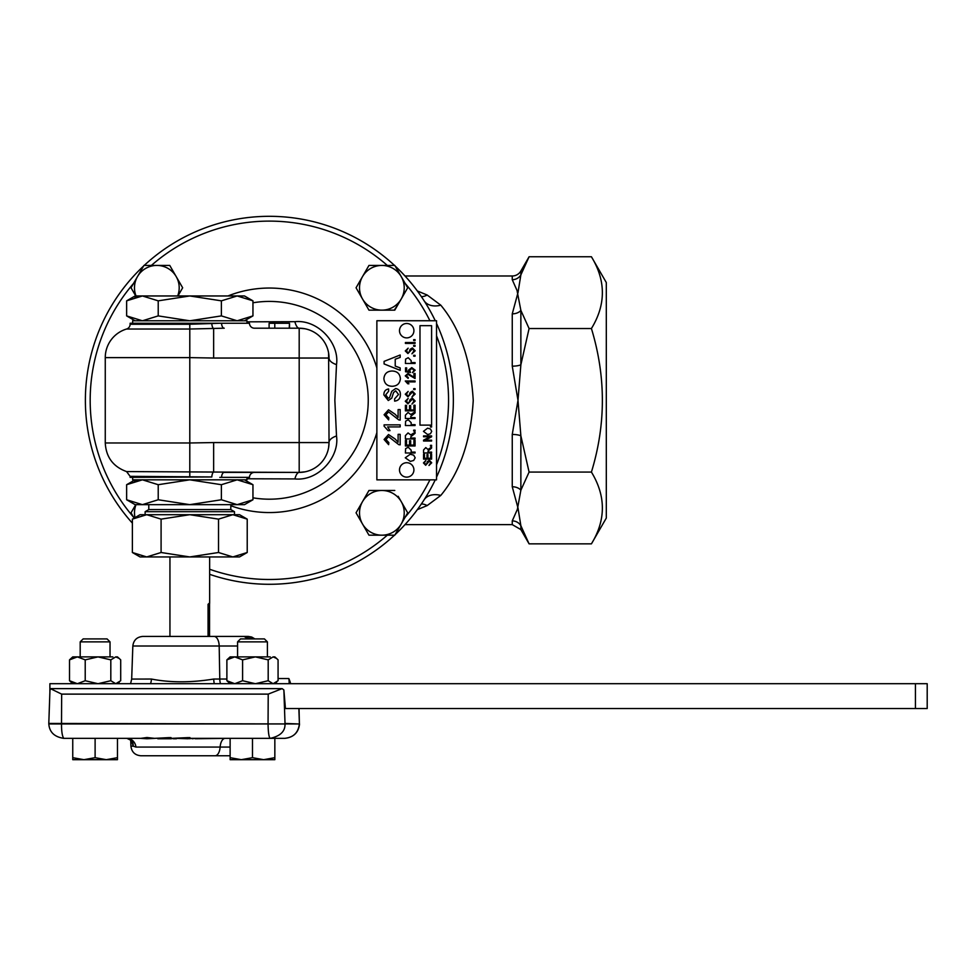 <?xml version="1.0" encoding="UTF-8"?>
<svg xmlns="http://www.w3.org/2000/svg" width="976" height="976" viewBox="0 0 976 976"><rect width="100%" height="100%" fill="white"/><g stroke="black" fill="none" stroke-linecap="round" stroke-linejoin="round"><path stroke-width="1.46" d="M399.501 330.681A7.21 7.21 0 0 1 406.699 323.483A7.21 7.21 0 0 1 413.909 330.681A7.21 7.21 0 0 1 406.699 337.891A7.21 7.21 0 0 1 399.501 330.681M399.501 469.92A7.21 7.21 0 0 1 406.699 462.709A7.21 7.21 0 0 1 413.909 469.92A7.21 7.21 0 0 1 406.699 477.13A7.21 7.21 0 0 1 399.501 469.92M246.965 323.251L246.965 320.787L189.795 320.787L221.381 315.895L237.168 320.787L252.955 315.895L252.955 300.84L237.168 295.96L244.5 295.96L252.955 300.84M80.191 641.866L110.032 641.866L107.067 638.914L83.155 638.914L80.191 641.866L80.191 656.885M72.749 683.7L69.516 680.723L77.372 683.7L85.217 680.723L98.015 683.7L110.813 680.723L110.813 659.874L98.015 656.885L85.217 659.874L77.372 656.885L69.516 659.874L72.749 656.885L110.032 656.885L110.032 641.866M237.571 641.866L267.4 641.866L264.435 638.914L240.523 638.914L237.571 641.866L237.571 656.885M230.129 683.7L226.883 680.723L234.74 683.7L242.597 680.723L255.395 683.7L268.193 680.723L268.193 659.874L255.395 656.885L242.597 659.874L234.74 656.885L226.883 659.874L230.129 656.885L267.4 656.885L267.4 641.866M230.812 504.653L230.812 509.582L234.472 511.692L145.131 511.692L145.131 514.694M247.221 519.134L239.523 514.694L189.795 514.694L218.514 519.134L232.861 514.694L247.221 519.134L247.221 552.501L232.861 556.942L239.523 556.942L247.221 552.501M230.812 509.582L148.791 509.582L145.131 511.692M132.638 477.362L132.638 479.826L246.965 479.826L246.965 477.362M219.807 323.251L221.601 323.251A4.978 2.647 -90 0 0 224.248 328.204L189.795 329.022L189.795 324.264L219.807 323.251L130.125 323.251L130.125 324.264A4.978 4.978 0 0 1 126.575 329.022A29.841 29.841 0 0 0 105.262 357.619L105.262 442.982L189.795 442.982L189.795 357.619L105.262 357.619M453.352 400.306A183.988 183.988 0 0 0 436.54 323.471A183.988 183.988 0 0 1 436.54 477.13M435.259 479.863A183.988 183.988 0 0 1 395.121 534.604M394.499 535.177A183.988 183.988 0 0 1 209.645 574.327A183.988 183.988 0 0 0 269.364 584.295M132.382 523.136A183.988 183.988 0 0 1 143.606 266.009A183.988 183.988 0 0 0 132.382 523.136M246.965 321.836L294.862 321.69C318.237 319.25 339.733 343.564 336.5 364.634L334.853 400.306L336.5 435.967C339.758 457.036 318.152 481.412 294.862 478.923L246.965 478.777M221.601 323.251L249.466 323.251A4.978 4.978 0 0 0 254.443 328.204L299.193 328.204L289.506 328.204L289.506 323.263L289.25 328.204M254.443 472.408A4.978 4.978 0 0 0 249.466 477.362L221.601 477.362A4.978 2.647 90 0 1 224.248 472.408L299.193 472.408L213.646 472.042A4.978 1.83 -86.4 0 0 211.816 476.959L130.125 476.349L130.125 477.362L211.816 476.959M404.991 524.612L512.254 524.612L512.254 520.891L517.988 507.959L512.254 486.756L512.254 434.454L517.988 400.306L512.254 366.159L512.254 313.857L517.988 292.641L512.254 279.709A9.943 9.65 180 0 0 520.867 274.89L529.09 256.761L591.419 256.761L606.303 282.54L606.303 518.073L591.419 543.852C606.011 519.988 606.011 496.064 591.419 472.079C606.011 424.377 606.011 376.529 591.419 328.534C606.011 304.658 606.011 280.734 591.419 256.761M520.867 271.011L520.867 274.89L529.09 256.761L520.867 271.011A9.943 9.943 0 0 1 512.254 275.988L404.991 275.988M417.325 290.958L427.171 295.02L440.786 305.171C460.123 328.461 470.932 360.254 473.238 400.538C470.81 440.676 459.989 472.311 440.786 495.43L427.171 505.58L417.325 509.643M359.546 518.854L356.057 512.815L362.511 501.64L356.057 512.815L368.965 535.177L394.78 535.177L407.687 512.815L398.159 496.296M365.488 496.503L368.965 490.464L394.78 490.464L368.965 490.464L362.511 501.64A22.363 22.363 0 0 1 401.234 501.64A22.363 22.363 0 0 1 381.872 535.177A22.363 22.363 0 0 1 362.511 501.64M376.87 479.863L436.54 479.863L436.54 320.738L376.87 320.738L376.87 479.863M398.159 304.305L394.267 310.148M368.965 310.148L356.057 287.786L362.511 276.611L356.057 287.786L368.965 310.148L394.78 310.148L407.687 287.786L394.78 265.423L368.965 265.423L362.511 276.611A22.363 22.363 0 0 1 401.234 276.611A22.363 22.363 0 0 1 381.872 310.148A22.363 22.363 0 0 1 362.511 276.611M136.03 295.96A22.363 22.363 0 0 1 156.843 265.423A22.363 22.363 0 0 1 176.205 276.611L182.658 287.786L177.937 295.96L182.658 287.786L169.751 265.423L143.936 265.423L131.028 287.786L135.749 295.96M517.17 291.238L520.867 310.405L529.09 328.534L591.419 328.534M529.09 328.534L520.867 364.792L517.988 400.306L520.867 435.821L529.09 472.079L520.867 490.208L517.463 508.862M517.988 507.959L520.867 525.722L529.09 543.852L591.419 543.852M520.867 274.89L517.988 292.641M529.09 472.079L591.419 472.079M427.171 295.02A19.886 11.736 -62.7 0 1 421.376 296.655M440.786 305.171A19.886 14.067 -32.8 0 1 424.072 300.718M421.376 503.958A19.886 11.736 -117.3 0 1 427.171 505.58M440.786 495.43A19.886 14.067 32.8 0 0 424.072 499.883M512.254 366.159A9.943 2.733 180 0 0 520.867 364.792L520.867 310.405A9.943 6.917 180 0 1 512.254 313.857M512.254 520.891A9.943 9.65 180 0 1 520.867 525.722L520.867 529.59L529.09 543.852M512.254 486.756A9.943 6.917 180 0 1 520.867 490.208L520.867 435.821A9.943 2.733 180 0 0 512.254 434.454M221.601 477.362L219.807 477.362M274.781 328.204L274.781 323.263L269.108 323.263L269.108 328.204L254.443 328.204M328.595 352.946L329.034 442.567A19.886 8.442 180 0 1 336.5 435.967M144.216 265.423A183.988 183.988 0 0 1 394.499 265.423A183.988 183.988 0 0 0 144.216 265.423M395.121 266.009A183.988 183.988 0 0 1 435.259 320.738A183.988 183.988 0 0 0 395.121 266.009M211.816 323.642A4.978 1.83 -93.6 0 0 213.646 328.558L213.646 358.033L189.795 357.619L189.795 329.022L126.575 329.022M304.939 328.753L299.193 328.204A19.886 5.868 90 0 1 294.862 321.69M336.5 364.634A19.886 8.442 180 0 1 329.034 358.033A29.841 29.841 0 0 0 299.193 328.204L299.193 358.033L213.646 358.033M328.595 447.679L329.034 442.567A29.841 29.841 0 0 1 299.193 472.408L304.927 471.847M105.262 442.982C106.079 457.207 113.179 466.735 126.575 471.579L213.646 472.042L213.646 442.567L299.193 442.567L299.193 358.033L329.034 358.033A29.841 29.841 0 0 0 299.193 328.204M299.193 472.408L299.193 442.567L329.034 442.567A29.841 29.841 0 0 1 299.193 472.408A19.886 5.868 -90 0 0 294.862 478.923M289.25 323.263L274.671 323.263M290.653 683.7A60.805 42.517 -171.6 0 0 288.835 678.54A60.805 42.517 171.6 0 1 289.128 683.7M288.835 678.54L278.075 678.54M146.729 514.694L161.089 519.134L189.795 514.694L140.068 514.694L132.382 519.134L146.729 514.694M132.382 552.501L140.068 556.942L232.861 556.942L218.514 552.501L189.795 556.942L161.089 552.501L146.729 556.942L132.382 552.501L132.382 519.134M161.089 552.501L161.089 519.134M218.514 552.501L218.514 519.134M189.795 504.653L221.381 499.761L237.168 504.653L135.103 504.653L126.636 499.761L142.423 504.653L158.222 499.761L189.795 504.653M252.955 499.761L244.5 504.653L237.168 504.653L252.955 499.761L252.955 484.706L237.168 479.826L221.381 484.706L221.381 499.761M221.381 484.706L189.795 479.826L158.222 484.706L158.222 499.761M158.222 484.706L142.423 479.826L126.636 484.706L126.636 499.761M134.468 481.131L142.423 479.826M208.071 610.195A159.125 157.368 90 0 1 209.547 604.327L209.645 602.851L208.071 604.327L208.071 636.425M209.547 604.327L209.547 636.425L244.085 636.425L250.466 638.914M230.129 759.682L263.666 759.682L252.479 757.681L241.304 759.682L230.129 757.681L230.129 759.682M274.842 759.682L263.666 759.682L274.842 757.681L274.842 759.682M230.129 738.356L230.129 757.681M48.983 723.96L285.004 723.96C285.273 731.28 280.356 736.075 270.267 738.356L274.842 738.356L274.842 757.681M252.479 738.356L252.479 757.681M95.111 757.681L83.936 759.682L72.749 757.681L72.749 759.682L106.286 759.682L95.111 757.681L95.111 738.356M72.749 738.356L72.749 757.681M117.462 757.681L106.286 759.682L117.462 759.682L117.462 738.356M282.113 688.629L268.217 694.119L61.659 694.119L50.374 688.629L282.162 688.629L283.87 689.971L285.431 708.527L927.2 708.527L927.2 683.7L49.886 683.7L49.886 692.448M915.427 708.527L915.427 683.7M268.193 659.874L273.134 656.885L274.842 656.885L278.075 659.874L278.075 680.723L273.134 683.7L268.193 680.723M255.395 656.885L270.23 656.885M273.134 656.885L276.684 658.483M226.883 680.723L226.883 659.874M242.597 680.723L242.597 659.874M110.813 659.874L115.766 656.885L117.462 656.885L120.707 659.874L120.707 680.723L115.766 683.7L110.813 680.723M98.015 656.885L112.85 656.885M115.766 656.885L119.316 658.483M69.516 680.723L69.516 659.874M85.217 680.723L85.217 659.874M49.996 689.08L48.8 723.448L299.376 723.96C298.266 732.744 293.349 737.551 284.626 738.356L190.637 738.356A14.921 2.208 -90 0 1 189.954 737.624L187.746 737.624L187.746 738.759L176.449 738.356M187.746 738.759L192.211 738.356M192.211 738.759L195.371 738.356M195.371 738.759L225.224 738.356A9.943 5.124 90 0 0 220.137 747.067L135.957 747.067L133.2 746.164L131.37 740.272M189.954 737.624L189.954 738.759M187.746 737.624L171.727 738.356A14.921 2.208 -90 0 1 171.032 737.624L171.032 738.759L173.301 738.356M171.032 737.624L168.824 737.624L168.824 738.759L157.795 738.759M173.301 738.759L176.449 738.759M168.824 738.759L171.032 738.759M168.824 737.624L154.55 738.356L146.973 737.514L146.973 738.759L154.964 738.356M140.727 738.356L146.973 738.759M146.973 737.514L140.861 738.356L63.733 738.356C62.208 736.075 61.476 731.28 61.512 723.96L61.659 694.119M135.957 747.067A9.943 9.101 90 0 0 126.929 738.356L131.699 740.674A9.943 8.845 -35.9 0 1 133.2 746.164L130.918 746.164C131.662 752.02 134.981 755.229 140.861 755.766L230.129 755.766L140.861 755.766M130.589 683.7L131.675 679.076L151.402 679.04C170.349 682.724 191.137 682.724 213.744 679.04A9.943 4.099 -90 0 0 214.305 683.7M151.402 679.04A9.943 6.564 -90 0 1 150.511 683.7M254.895 638.914L251.698 637.035L248.209 636.425L244.085 636.425L248.209 636.425L254.846 638.914M169.946 556.942L169.946 636.425L142.777 636.425L244.085 636.425L248.209 638.914M283.87 689.971L285.016 723.448L299.534 724.009C298.546 732.586 293.581 737.368 284.626 738.356M268.217 694.119L268.058 723.96C268.229 732.744 268.961 737.551 270.267 738.356M50.349 688.629L50.118 689.971M298.876 708.527L299.388 723.448L299.034 708.527M126.636 300.84L135.103 295.96L142.423 295.96L126.636 300.84L126.636 315.895L142.423 320.787L158.222 315.895L189.795 320.787L132.638 320.787L132.638 323.251M142.423 295.96L237.168 295.96L221.381 300.84L189.795 295.96L158.222 300.84L142.423 295.96L134.895 297.131M158.222 300.84L158.222 315.895M221.381 300.84L221.381 315.895M135.749 504.653L131.028 512.815L134.102 518.146M135.005 517.622A22.363 22.363 0 0 1 136.03 504.653M176.205 276.611A22.363 22.363 0 0 1 177.656 295.96M431.599 452.108L431.599 452.937L423.56 452.937L423.56 449.985L425.78 447.606L428 449.485L431.599 447.093L431.599 448.033L428.049 451.034L428.049 452.108L431.599 452.108M431.709 462.783L428.989 465.479L430.77 462.709L429.391 461.087L425.658 465.271L423.45 462.929L425.853 460.465L424.389 462.905L425.682 464.43L426.5 464.173L427.439 461.489L429.367 460.257L431.709 462.783M431.599 454.194L431.599 459.098L423.56 459.098L423.56 454.291L424.499 454.291L424.499 458.269L427.012 458.269L427.012 454.511L427.952 454.511L427.952 458.269L430.66 458.269L430.66 454.194L431.599 454.194M431.599 445.312L431.599 446.142L430.453 446.142L430.453 445.312L431.599 445.312M431.599 440.188L431.599 441.03L423.56 441.03L423.56 440.139L429.977 436.748L423.56 436.748L423.56 435.906L431.599 435.906L431.599 436.809L425.194 440.188L431.599 440.188M430.453 433.734L427.683 434.552L423.45 431.355L427.586 428.171L430.477 429.001L431.709 431.368L430.453 433.734M431.599 426.195L431.599 427.024L430.453 427.024L430.453 426.195L431.599 426.195M398.11 442.213L398.11 434.344L400.172 434.344L400.172 444.861L398.745 444.641L388.546 436.614L385.947 439.542L388.826 442.592L388.631 444.653L384.093 439.493L388.533 434.54L395.134 439.005L398.11 442.213M384.093 424.853L400.172 424.853L400.172 426.915L387.643 426.915L390.01 430.623L388.106 430.623L384.093 426.183L384.093 424.853M398.11 417.46L398.11 409.591L400.172 409.591L400.172 420.107L398.745 419.887L388.546 411.86L385.947 414.788L388.826 417.838L388.631 419.9L384.093 414.739L388.533 409.798L395.134 414.251L398.11 417.46M400.38 394.389C400.416 398.391 398.489 400.636 394.609 401.124L394.609 398.855L398.525 394.487L395.719 390.815L393.548 392.535L391.766 398.135L388.289 400.514L383.885 394.926C383.812 391.51 385.386 389.522 388.631 388.96L388.631 391.23L385.74 394.829L388.143 398.245L389.558 397.659L391.718 391.339L395.609 388.546C398.794 389.082 400.38 391.034 400.38 394.389M400.38 378.639C399.916 383.458 397.244 385.996 392.34 386.276C387.204 386.191 384.385 383.641 383.885 378.639C384.385 373.723 387.143 371.173 392.157 371.014C397.159 371.185 399.904 373.735 400.38 378.639M400.172 367.915L400.172 370.331L384.093 363.938L384.093 361.376L400.172 354.996L400.172 357.399L395.231 359.229L395.231 366.085L400.172 367.915M413.665 460.465L410.359 461.38L405.272 457.805L410.237 454.243L413.702 455.158L415.178 457.805L413.665 460.465M415.056 452.108L415.056 452.986L405.406 452.986L405.589 448.655L408.2 447.215L411.164 450.119L411.164 452.108L415.056 452.108M415.056 440.322L415.056 445.959L405.406 445.959L405.406 440.444L406.528 440.444L406.528 445.08L409.542 445.08L409.542 440.701L410.664 440.701L410.664 445.08L413.922 445.08L413.922 440.322L415.056 440.322M415.056 438.065L415.056 438.944L405.406 438.944L405.406 435.601L408.066 432.929L410.725 434.93L415.056 432.295L415.056 433.307L410.798 436.772L410.798 438.065L415.056 438.065M415.056 430.16L415.056 431.038L413.678 431.038L413.678 430.16L415.056 430.16M415.056 424.645L415.056 425.524L405.406 425.524L405.589 421.193L408.2 419.753L411.164 422.657L411.164 424.645L415.056 424.645M415.056 417.63L415.056 418.509L405.406 418.509L405.406 415.166L408.066 412.482L410.725 414.495L415.056 411.86L415.056 412.872L410.798 416.337L410.798 417.63L415.056 417.63M415.056 405.211L415.056 410.859L405.406 410.859L405.406 405.345L406.528 405.345L406.528 409.981L409.542 409.981L409.542 405.589L410.664 405.589L410.664 409.981L413.922 409.981L413.922 405.211L415.056 405.211M415.178 401.051L411.921 404.088L414.056 400.965L412.397 399.074L407.919 403.832L405.272 401.221L408.163 398.44L406.406 401.185L407.98 402.954L408.981 402.661L410.14 399.562L412.409 398.196L415.178 401.051M415.178 394.036L411.921 397.061L414.056 393.95L412.397 392.047L407.919 396.817L405.272 394.194L408.163 391.425L406.406 394.17L407.98 395.939L408.981 395.646L410.14 392.547L412.409 391.169L415.178 394.036M415.056 388.668L415.056 389.546L413.678 389.546L413.678 388.668L415.056 388.668M405.272 381.018L415.056 381.018L415.056 381.897L407.407 381.897L408.907 383.775L407.785 383.775L405.272 381.018M413.922 377.261L413.922 373.491L415.056 373.491L415.056 378.505L407.956 374.369L406.284 375.919L408.285 377.505L408.163 378.383L405.272 375.882L407.98 373.491L413.922 377.261M415.178 370.185L412.421 372.612L414.178 370.209L411.823 368.477L409.664 370.185L410.469 372.49L405.528 371.746L405.528 367.854L406.65 367.854L406.65 371.026L409.139 371.405L408.663 369.965L411.762 367.598L415.178 370.185M415.056 362.584L415.056 363.462L405.406 363.462L405.589 359.131L408.2 357.704L411.164 360.608L411.164 362.584L415.056 362.584M415.056 355.313L415.056 356.191L413.678 356.191L413.678 355.313L415.056 355.313M415.178 350.774L411.921 353.812L414.056 350.689L412.397 348.798L407.919 353.556L405.272 350.945L408.163 348.176L406.406 350.909L407.98 352.69L408.981 352.385L410.14 349.286L412.409 347.92L415.178 350.774M415.056 345.406L415.056 346.285L413.678 346.285L413.678 345.406L415.056 345.406M415.056 342.527L415.056 343.406L405.406 343.406L405.406 342.527L415.056 342.527M415.056 339.648L415.056 340.526L413.678 340.526L413.678 339.648L415.056 339.648M419.985 425.121L431.599 425.121L431.599 325.679L419.985 325.679L419.985 425.121M130.125 324.264L189.795 324.264M133.566 283.406A179.181 179.181 0 0 0 133.566 517.207M209.645 569.252A179.181 179.181 0 0 0 387.326 535.177M405.162 517.207A179.181 179.181 0 0 0 429.916 479.863M436.54 464.808A179.181 179.181 0 0 0 436.54 335.805M252.955 302.792A98.881 98.881 0 0 1 368.245 400.306A98.881 98.881 0 0 1 252.955 497.821M376.87 432.612A112.252 112.252 0 0 1 230.812 505.727M512.254 279.709L512.254 275.988M227.969 295.96A112.252 112.252 0 0 1 376.87 367.989M429.916 320.738A179.181 179.181 0 0 0 405.162 283.406M387.326 265.423A179.181 179.181 0 0 0 151.39 265.423M189.795 476.349L189.795 442.982L213.646 442.567M230.129 747.067L220.137 747.067A9.943 5.124 -90 0 1 215.037 755.766M213.744 679.04L226.883 679.04M237.571 646.014L219.185 646.014L219.783 679.04A9.943 5.124 -90 0 0 220.478 683.7M142.777 636.425C136.896 636.962 133.578 640.158 132.834 646.014L219.185 646.014A9.943 5.124 -90 0 0 214.061 636.425M234.472 511.692L234.472 514.694M512.254 524.612L520.867 529.59M126.575 471.579L130.125 476.349M148.791 504.653L148.791 509.582M135.103 479.826L126.636 484.706M244.5 479.826L252.955 484.706M209.645 602.851L209.645 556.942M274.842 683.7L276.684 682.114M117.462 683.7L119.316 682.114M48.8 723.448L48.824 724.033C49.471 732.171 54.449 736.941 63.733 738.356M132.834 646.014L131.675 679.15M130.918 746.164L130.699 739.649M135.103 320.787L126.636 315.895M244.5 320.787L252.955 315.895"/></g></svg>

